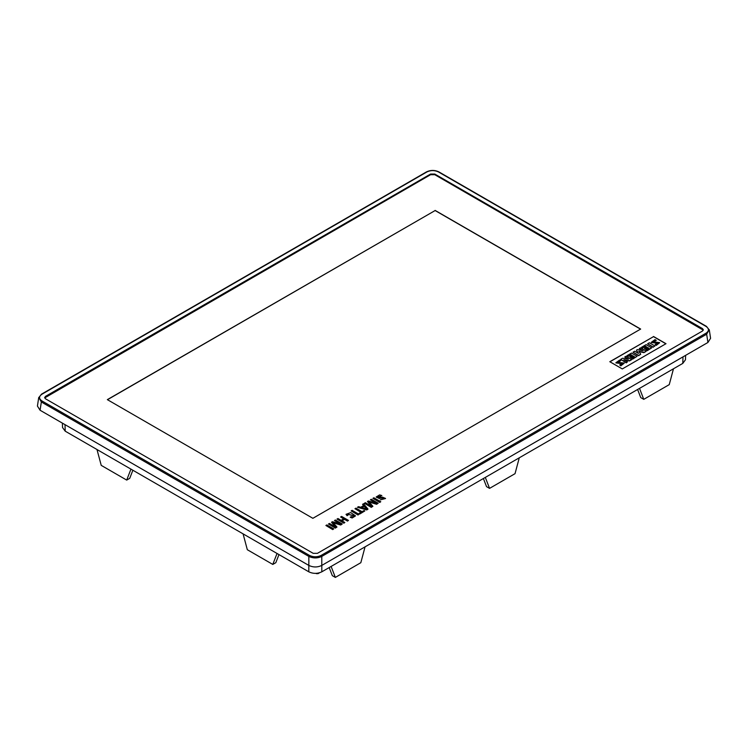 <?xml version="1.0" encoding="UTF-8"?>
<svg xmlns="http://www.w3.org/2000/svg" width="748" height="748" viewBox="0 0 748 748"><rect width="100%" height="100%" fill="white"/><g stroke="black" fill="none" stroke-linecap="round" stroke-linejoin="round"><path stroke-width="1.12" d="M434.812 174.06L430.568 174.06L45.535 396.356L44.656 397.581L45.535 398.806L313.188 553.333L317.433 553.333L702.466 331.037L703.344 329.812L702.466 328.587L434.812 174.06L434.812 174.714L430.568 174.714L44.712 397.908M361.901 507.612L364.164 506.312L366.445 508.93M653.883 342.173C652.593 341.939 653.341 341.303 656.127 340.275L655.005 339.629L651.284 342.332L657.735 343.117L655.126 344.501L656.202 345.118L659.624 342.631L653.238 341.855M654.949 345.978L649.376 342.771L647.609 343.79L653.172 347.007L654.949 345.978L653.172 347.007M651.676 347.867L646.113 344.65L641.597 347.259L642.672 347.876L645.468 346.259L646.777 347.016L644.393 348.4L645.309 348.923L647.703 347.549L648.946 348.269L646.207 349.849L647.226 350.438L651.676 347.867L647.226 350.728L646.207 349.849M646.094 351.093L640.531 347.876L639.297 348.587L643.102 350.784L637.511 349.559L636.445 350.167L638.521 353.43L634.725 351.233L633.042 352.196L638.614 355.412L640.737 354.187L638.839 351.251L643.869 352.383L646.094 351.382L643.869 352.663L639.054 351.588M637.109 356.282L631.546 353.065L627.03 355.674L628.105 356.291L630.91 354.674L632.219 355.431L629.825 356.805L630.751 357.338L633.135 355.954L634.388 356.674L631.649 358.264L632.658 358.844L637.109 356.282L632.658 359.134L631.649 358.264M631.546 359.489L625.973 356.282L624.748 356.992L628.423 359.105L622.57 358.245L620.634 359.367L626.207 362.574L627.432 361.864L623.813 359.779L629.535 360.648L631.546 359.779L629.535 360.938L624.486 360.171M620.718 360.714L619.596 360.069L615.875 362.771L622.327 363.556L619.727 364.94L620.803 365.566L624.225 363.07L617.839 362.294L620.718 360.714L617.885 362.425M364.164 506.172L366.614 508.986L361.742 507.565L364.164 506.312M655.126 344.501L656.202 345.408L659.614 342.771M656.127 340.275L656.127 340.564C653.341 341.593 652.593 342.229 653.883 342.462M651.293 342.472L657.679 343.276M647.609 343.79L653.172 347.296M642.672 347.876L645.468 346.548L646.534 347.166M644.393 348.4L645.309 349.213L647.703 347.839L648.703 348.418M641.597 347.259L642.672 348.166M636.445 350.167L638.231 353.262M633.042 352.196L638.614 355.702L640.737 354.187M639.297 348.587L642.298 350.606M628.105 356.291L630.91 354.963L631.966 355.571M629.825 356.805L630.751 357.619L633.135 356.244L634.136 356.824M627.03 355.674L628.105 356.581M620.634 359.367L626.207 362.864L627.432 361.864M624.748 356.992L627.75 359.012M619.727 364.94L620.803 365.856L624.206 363.219M615.885 362.911L622.28 363.715M381.835 495.559L379.61 494.905L376.188 496.999L379.423 498.402L381.91 497.953L384.304 498.626L380.302 499.86L385.538 498.449L382.415 497.111L379.937 497.57L377.469 496.822L380.882 496.111M380.769 501.749L373.897 497.785L372.934 498.336L379.806 502.301L380.769 501.749L379.806 502.301M378.189 503.236L371.326 499.262L370.428 499.786L376.534 503.31L368.371 500.973L367.464 501.497L371.476 506.228L365.37 502.703L364.407 503.264L371.279 507.228L372.887 506.293L368.988 501.889L376.637 504.133L378.189 503.236L376.637 504.274L369.166 502.086M363.537 503.759L362.556 504.33L363.631 505.592L360.714 507.275L358.535 506.658L357.46 507.275L366.782 509.818L368.007 509.108L363.537 503.759M364.79 510.968L364.024 510.529L362.041 511.679L355.936 508.154L354.973 508.705L361.078 512.23L359.087 513.38L359.844 513.82L364.79 510.968L359.844 513.97L359.087 513.38M358.993 514.315L352.121 510.351L351.158 510.912L358.03 514.876L358.993 514.315L358.03 514.876M353.851 515.437L354.178 515.802C354.393 516.812 353.402 517.092 351.195 516.634L350.204 517.205L352.149 517.84L355.478 515.849L350.737 512.614L346.044 514.315L347.137 515.568L348.129 514.998L347.371 514.128L354.234 515.97M348.465 520.393L341.593 516.429L340.63 516.99L343.771 518.794L341.107 520.337L337.965 518.523L337.002 519.084L343.874 523.048L344.837 522.487L341.864 520.776L344.538 519.234L347.502 520.954L348.465 520.393L347.502 521.094L344.538 519.383L341.995 520.851M342.257 523.974L335.394 520.01L334.496 520.533L340.602 524.058L332.439 521.711L331.532 522.244L335.543 526.975L329.438 523.45L328.475 524.002L335.347 527.966L336.955 527.041L333.056 522.637L340.705 524.881L342.257 523.974L340.705 525.021L333.234 522.833M333.73 528.901L326.867 524.937L325.904 525.489L332.767 529.453L333.73 528.901L332.767 529.453M609.938 361.798L653.509 336.637L665.879 343.771M107.469 399.713L435.121 210.543L640.531 329.139M381.91 497.953L384.304 498.701M380.302 499.86L385.538 498.523M377.478 496.896L380.882 496.251M379.423 498.402L381.91 498.093M376.188 497.065L379.423 498.542M372.934 498.336L379.806 502.45M367.464 501.497L371.232 506.087M364.407 503.264L371.279 507.368L372.887 506.293M370.428 499.786L376.038 503.17M357.46 507.275L366.782 509.958L368.007 509.108M362.556 504.33L363.556 505.639M354.973 508.705L360.947 512.305M351.158 510.912L358.03 515.017M350.204 517.205L352.149 517.981L355.468 515.924M347.137 515.568L348.129 514.998M346.053 514.381L347.137 515.718M347.381 514.194L353.851 515.578M337.002 519.084L343.874 523.189L344.837 522.487M340.63 516.99L343.65 518.869M331.532 522.244L335.31 526.835M328.475 524.002L335.347 528.116L336.955 527.041M334.496 520.533L340.106 523.918M325.904 525.489L332.767 529.603M653.509 336.488L666 343.697L622.299 368.932L609.807 361.723L653.509 336.637M435.121 210.403L640.653 329.064L312.879 518.308L107.347 399.638L435.121 210.543M703.288 330.139L434.812 174.714M38.756 397.431L41.336 401.966L40.083 410.25L308.84 565.423L308.84 556.409C313.16 558.419 317.47 558.419 321.78 556.409L706.664 334.206L709.244 329.672M321.163 555.399A0.879 0.514 60 0 1 321.78 556.409L321.78 565.423L707.917 342.481L706.664 334.206A0.879 0.514 -120 0 0 706.037 333.187L321.163 555.399C317.264 557.241 313.365 557.241 309.466 555.399L41.963 400.956C38.765 398.703 38.765 396.449 41.963 394.205L426.837 171.993C430.736 170.142 434.635 170.142 438.534 171.993L706.037 326.437C709.235 328.69 709.235 330.934 706.037 333.187M706.037 326.437A0.879 0.514 -60 0 1 706.477 326.39L709.31 329.999L710.572 338.292L707.917 342.481M321.78 565.423C317.47 567.461 313.16 567.461 308.84 565.423M40.083 410.25L37.428 406.061L38.69 397.749L41.514 394.159A0.879 0.514 60 0 1 41.963 394.205M318.414 573.062L318.068 573.641L319.611 572.753M321.808 565.404L321.808 571.818L673.481 368.773L669.245 384.64L643.766 399.348L640.746 397.599L637.605 389.493M519.271 457.813L515.035 473.671L489.557 488.379L486.527 486.63L483.395 478.524M365.061 546.844L360.826 562.702L335.347 577.409L332.318 575.661L329.185 567.554M278.967 554.577L275.825 562.683L272.796 564.431L247.326 549.724L243.081 533.866L308.821 571.818L308.821 565.404M132.873 470.23L129.731 478.337L126.702 480.085L101.232 465.378L96.988 449.52L243.081 533.866M639.531 388.38L643.766 399.348M485.321 477.411L489.557 488.379M331.112 566.442L335.347 577.409M272.796 564.431L277.041 553.473M126.702 480.085L130.947 469.127M685.607 355.365L685.477 359.751L682.784 363.406L682.989 356.88M673.481 368.773L682.784 363.406M321.808 571.818C317.479 573.866 313.15 573.866 308.821 571.818M65.011 424.649L65.216 431.175L96.988 449.52M65.216 431.175L62.523 427.519L62.393 423.134M45.535 397.01L45.535 396.356M430.568 174.714L430.568 174.06M702.466 329.242L702.466 328.587M439.16 172.292A0.879 0.514 120 0 0 438.534 171.993M41.336 394.505A0.879 0.514 60 0 1 41.514 394.159L426.397 171.947C430.596 169.936 434.784 169.936 438.973 171.947L706.486 326.39M309.466 555.399A0.879 0.514 -60 0 0 308.84 556.409L41.336 401.966A0.879 0.514 120 0 1 41.963 400.956M316.301 573.641L318.068 573.641"/></g></svg>
